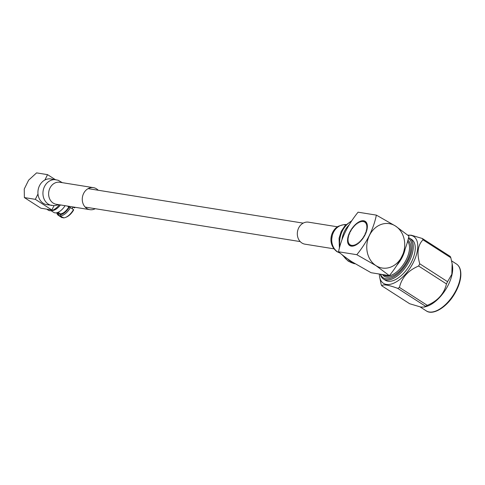<?xml version="1.0" encoding="UTF-8"?>
<svg xmlns="http://www.w3.org/2000/svg" width="485" height="485" viewBox="0 0 485 485"><rect width="100%" height="100%" fill="white"/><g stroke="black" fill="none" stroke-linecap="round" stroke-linejoin="round"><path stroke-width="0.73" d="M72.823 207.259A8.536 4.341 122.8 0 1 72.138 208.72M65.087 205.688A11.67 5.935 122.8 0 1 53.72 212.388L51.064 210.684M59.34 204.767A12.743 6.481 122.8 0 1 50.701 210.708L52.356 210.581A11.67 5.935 122.8 0 0 60.425 204.937A11.67 5.935 122.8 0 1 51.574 210.575M44.893 180.002L47.542 174.642L36.575 172.884L28.633 180.153L24.25 189.017L24.371 197.577L35.338 199.341L37.988 193.982M47.542 174.642L55.296 179.626M24.371 197.577L40.904 208.217L51.871 209.975L53.993 205.682M35.338 199.341L51.871 209.975M74.92 207.265A10.773 5.474 122.8 0 1 74.678 207.871L72.138 206.816M58.37 215.376L61.474 217.377A11.67 5.935 -57.2 0 0 62.11 217.692L59 215.692A11.67 5.935 122.8 0 1 58.37 215.376A11.67 5.935 122.8 0 1 56.769 212.751M57 212.697A10.773 5.474 -57.2 0 0 58.746 214.473L59.14 213.679A9.876 5.02 122.8 0 1 58.691 213.448L57.351 212.588M62.11 217.692L63.153 217.31M58.746 214.473L59 215.692M73.49 209.587L73.659 209.932A10.773 5.474 122.8 0 1 66.457 217.044L65.639 217.383A11.67 5.935 -57.2 0 0 73.49 209.587L70.386 207.592A11.67 5.935 122.8 0 1 60.255 215.892L63.359 217.892A11.67 5.935 -57.2 0 0 65.639 217.383M68.767 207.016A9.876 5.02 122.8 0 1 60.389 213.879L59.994 214.673A10.773 5.474 -57.2 0 0 69.252 207.095L67.239 206.034M60.255 215.892L59.994 214.673M69.252 207.095L70.386 207.592M74.678 207.871L74.508 207.531A11.67 5.935 -57.2 0 0 74.641 207.222M73.823 207.089L74.508 207.531M58 212.339L60.389 213.879M59.14 213.679L57.412 212.569M50.701 210.708A12.743 6.481 122.8 0 1 48.282 210.169L46.693 209.144M95.242 208.702A11.143 9.367 -80.9 0 1 89.919 209.672A11.143 9.367 -80.9 0 1 86.833 208.483A11.143 9.367 -80.9 0 1 82.886 195.273A11.143 9.367 -80.9 0 1 93.447 187.659A11.143 9.367 -80.9 0 1 98.2 190.247M58.77 204.676L54.69 205.67L46.863 204.676A13.034 10.955 -80.9 0 1 43.256 203.282A13.034 10.955 -80.9 0 1 38.636 187.84A13.034 10.955 -80.9 0 1 50.992 178.941L58.158 180.238L62.298 182.663M364.811 221.233L364.344 220.936A14.38 7.311 -57.2 0 0 364.011 220.839L363.271 221.669L363.392 220.742A14.38 7.311 -57.2 0 0 363.029 220.723L362.325 221.615L362.356 220.754A14.38 7.311 -57.2 0 0 361.955 220.802L361.307 221.754L361.234 220.96A14.38 7.311 -57.2 0 0 360.81 221.087L360.228 222.075L360.058 221.366A14.38 7.311 -57.2 0 0 359.615 221.56L359.1 222.573L358.833 221.966A14.38 7.311 -57.2 0 0 358.385 222.227L357.954 223.245L357.597 222.742A14.38 7.311 -57.2 0 0 357.142 223.07L356.796 224.076L356.348 223.688A14.38 7.311 -57.2 0 0 355.899 224.07L355.644 225.052L355.123 224.791A14.38 7.311 -57.2 0 0 354.687 225.222L354.529 226.168L353.935 226.028A14.38 7.311 -57.2 0 0 353.516 226.507L353.456 227.392L352.801 227.38A14.38 7.311 -57.2 0 0 352.401 227.895L352.443 228.714L351.74 228.829A14.38 7.311 -57.2 0 0 351.37 229.375L351.51 230.114L350.764 230.351A14.38 7.311 -57.2 0 0 350.437 230.921L350.673 231.563L349.903 231.921A14.38 7.311 -57.2 0 0 349.612 232.503L349.946 233.042L349.151 233.521A14.38 7.311 -57.2 0 0 348.915 234.097L349.327 234.528L348.539 235.116A14.38 7.311 -57.2 0 0 348.345 235.686L348.836 236.001M365.278 221.384L365.181 221.324A14.38 7.311 -57.2 0 0 364.89 221.16L364.12 221.906L364.344 220.936M366.029 232.667L365.563 232.37L366.357 231.781A14.38 7.311 -57.2 0 0 366.545 231.206L366.048 230.896L366.836 230.211A14.38 7.311 -57.2 0 0 366.969 229.654L366.399 229.472L367.163 228.696A14.38 7.311 -57.2 0 0 367.242 228.162L366.605 228.108L367.333 227.253A14.38 7.311 -57.2 0 0 367.357 226.75L366.672 226.822L367.351 225.907A14.38 7.311 -57.2 0 0 367.321 225.446L366.587 225.646L367.218 224.682A14.38 7.311 -57.2 0 0 367.127 224.27L366.363 224.591L366.927 223.597A14.38 7.311 -57.2 0 0 366.781 223.239L365.993 223.676L366.484 222.663A14.38 7.311 -57.2 0 0 366.284 222.366L365.496 222.918L365.896 221.9A14.38 7.311 -57.2 0 0 365.654 221.669L364.865 222.324L365.181 221.324M363.841 221.027L363.392 220.742M362.786 221.033L362.356 220.754M361.658 221.233L361.234 220.96M360.482 221.639L360.058 221.366M356.821 223.991L356.348 223.688M359.27 222.245L358.833 221.966M358.045 223.033L357.597 222.742M348.345 235.686L348.848 235.995L348.06 236.68A14.38 7.311 -57.2 0 0 347.927 237.238L348.388 237.535M347.927 237.238L348.497 237.426L347.733 238.196A14.38 7.311 -57.2 0 0 347.654 238.735L348.291 238.79L347.563 239.638A14.38 7.311 -57.2 0 0 347.533 240.142L348.224 240.069L347.545 240.984A14.38 7.311 -57.2 0 0 347.575 241.445L348.309 241.245L347.678 242.209A14.38 7.311 -57.2 0 0 347.769 242.621L348.533 242.3L347.969 243.3A14.38 7.311 -57.2 0 0 348.115 243.658L348.903 243.215L348.412 244.228A14.38 7.311 -57.2 0 0 348.612 244.525L349.4 243.973L348.994 244.992A14.38 7.311 -57.2 0 0 349.242 245.222L350.031 244.567L349.715 245.574A14.38 7.311 -57.2 0 0 350.006 245.737L350.776 244.986L350.552 245.962A14.38 7.311 -57.2 0 0 350.885 246.053L351.625 245.222L351.498 246.15A14.38 7.311 -57.2 0 0 351.867 246.174L352.571 245.277L352.54 246.144A14.38 7.311 -57.2 0 0 352.941 246.089L353.589 245.137L353.662 245.931A14.38 7.311 -57.2 0 0 354.086 245.81L354.668 244.822L354.838 245.525A14.38 7.311 -57.2 0 0 355.281 245.331L355.79 244.319L356.057 244.931A14.38 7.311 -57.2 0 0 356.511 244.67L356.942 243.652L357.299 244.149A14.38 7.311 -57.2 0 0 357.754 243.828L358.1 242.815L358.542 243.203A14.38 7.311 -57.2 0 0 358.997 242.821L359.252 241.839L359.773 242.106A14.38 7.311 -57.2 0 0 360.209 241.669L360.367 240.73L360.961 240.869A14.38 7.311 -57.2 0 0 361.38 240.39L361.44 239.499L362.095 239.511A14.38 7.311 -57.2 0 0 362.489 238.996L362.453 238.177L363.156 238.062A14.38 7.311 -57.2 0 0 363.52 237.517L363.386 236.783L364.132 236.541A14.38 7.311 -57.2 0 0 364.459 235.977L364.223 235.334L364.993 234.97A14.38 7.311 -57.2 0 0 365.284 234.388L364.95 233.855L365.745 233.376A14.38 7.311 -57.2 0 0 365.981 232.794L365.563 232.37M349.242 245.222L349.727 245.537M348.115 243.658L348.551 243.937M348.612 244.525L349.067 244.822M347.654 238.735L348.097 239.014M347.533 240.142L347.963 240.421M347.769 242.621L348.2 242.9M347.575 241.445L348 241.718M360.822 241.021L360.367 240.73M359.731 242.148L359.252 241.839M361.883 239.784L361.44 239.499M362.883 238.456L362.453 238.177M363.817 237.056L363.386 236.783M364.659 235.613L364.223 235.334M365.399 234.14L364.95 233.855M383.471 279.014L385.423 280.269A24.244 12.325 -57.2 0 0 387.988 281.233A24.244 12.325 -57.2 0 0 410.274 264.283A24.244 12.325 -57.2 0 0 411.656 239.493L409.704 238.238A24.244 12.325 122.8 0 1 408.321 263.028A24.244 12.325 122.8 0 1 386.036 279.972A24.244 12.325 122.8 0 1 383.471 279.014A24.244 12.325 122.8 0 1 380.295 274.189M379.325 274.031A27.875 14.168 -57.2 0 0 379.531 276.444A27.875 14.168 -57.2 0 0 408.073 270.957A27.875 14.168 -57.2 0 0 410.668 235.334A27.875 14.168 -57.2 0 0 407.994 235.28M418.616 266.022A31.98 16.26 -57.2 0 0 419.725 263.779L447.564 281.688A31.98 16.26 122.8 0 1 446.455 283.931L418.616 266.022C408.127 270.484 401.738 277.62 399.446 287.435L427.285 305.344A31.98 16.26 122.8 0 1 425.551 306.277L397.712 288.369C388.279 284.865 382.974 284.01 381.804 285.817L409.643 303.725L420.762 307.041L424.302 307.06L425.551 306.277M447.564 281.688L451.85 274.243L452.129 263.652L450.82 257.723L422.987 239.814C417.779 245.119 416.694 253.109 419.725 263.779M422.987 239.814A31.98 16.26 -57.2 0 0 422.356 238.505L450.195 256.413A31.98 16.26 122.8 0 1 450.82 257.723M407.83 235.14L411.238 235.195L422.356 238.505M381.804 285.817A31.98 16.26 -57.2 0 1 381.18 284.507L379.531 276.444M397.712 288.369A31.98 16.26 -57.2 0 0 399.446 287.435M427.285 305.344C437.779 300.888 444.163 293.752 446.455 283.931M452.129 263.652L452.469 265.786A27.875 14.168 122.8 0 1 445.382 290.018A27.875 14.168 122.8 0 1 426.266 306.508L424.302 307.06M408.54 237.65A24.244 12.325 122.8 0 1 409.704 238.238M407.867 240.275A21.546 10.955 122.8 0 1 403.587 266.392A21.546 10.955 122.8 0 1 382.513 274.546M380.567 274.231A23.341 11.87 -57.2 0 0 403.599 267.896A23.341 11.87 -57.2 0 0 408.34 238.438M363.708 220.784A14.38 7.311 -57.2 0 0 350.485 230.836A14.38 7.311 -57.2 0 0 349.667 245.543A14.38 7.311 -57.2 0 0 363.598 237.401A14.38 7.311 -57.2 0 0 365.229 221.354A14.38 7.311 -57.2 0 0 363.708 220.784M395.524 226.058A22.474 18.891 99.1 0 0 369.467 235.377A22.474 18.891 99.1 0 0 375.96 265.635A22.474 18.891 99.1 0 0 402.016 256.316A22.474 18.891 99.1 0 0 395.524 226.058L408.922 236.062C406.066 249.927 399.543 263.119 389.358 275.644L375.96 265.635L356.814 254.704C366.993 242.179 373.517 228.987 376.372 215.122L395.524 226.058M376.372 215.122L358.082 212.187C347.824 224.864 341.307 238.056 338.524 251.77C341.974 254.825 346.442 258.165 351.922 261.779L371.074 272.709L389.358 275.644M338.524 251.77L356.814 254.704M405.12 249.066A20.649 10.494 122.8 0 1 396.724 265.447M383.386 274.686L384.114 275.153A20.649 10.494 -57.2 0 0 386.296 275.971A20.649 10.494 -57.2 0 0 404.551 262.767A20.649 10.494 -57.2 0 0 407.57 241.372M337.427 226.804L308.496 222.166A11.143 9.367 99.1 0 0 297.935 229.781A11.143 9.367 99.1 0 0 301.882 242.985A11.143 9.367 99.1 0 0 304.968 244.173L333.898 248.817M347.751 258.972A22.474 18.891 99.1 0 0 350.958 261.621A22.474 18.891 99.1 0 0 354.317 263.282M349.103 224.919A22.474 18.891 99.1 0 0 341.955 239.784M89.919 209.672L56.266 204.27A11.143 9.367 -80.9 0 1 53.18 203.082A11.143 9.367 -80.9 0 1 49.234 189.877A11.143 9.367 -80.9 0 1 59.794 182.263L59.697 182.245M51.877 205.482A13.034 10.955 -80.9 0 1 48.27 204.088A13.034 10.955 -80.9 0 1 43.656 188.647A13.034 10.955 -80.9 0 1 56.005 179.741M420.155 306.932L426.285 310.879A27.875 14.168 -57.2 0 0 429.237 311.982A27.875 14.168 -57.2 0 0 454.863 292.497A27.875 14.168 -57.2 0 0 456.452 263.992L451.602 260.875M331.491 235.492A11.143 9.367 99.1 0 0 330.976 238.711M345.866 224.797A14.471 12.161 99.1 0 0 332.455 234.952A14.471 12.161 99.1 0 0 337.645 251.885A14.471 12.161 99.1 0 0 340.015 253.024M343.228 255.619A22.474 18.891 99.1 0 0 348.806 261.276A22.474 18.891 99.1 0 0 354.929 263.658M351.51 221.202A22.474 18.891 99.1 0 0 339.876 246.465M85.166 207.089L300.215 241.591M88.124 188.629L303.18 223.13M93.447 187.659L59.794 182.263M426.285 310.879C432.778 315.729 446.806 307.423 454.669 293.704C458.143 287.781 460.168 282.082 460.75 276.608C461.247 270.442 459.81 266.241 456.452 263.992M340.088 253.085L336.996 251.685C327.084 244.07 330.612 230.454 338.263 226.283C343.319 224.585 345.981 224.112 346.241 224.852M331.752 238.893L332.286 235.558M355.032 263.676C354.784 264.022 352.486 263.149 348.127 261.063L341.986 254.637M351.898 220.633L344.944 225.767L341.185 231.454L339.063 238.25L339.403 248.235"/></g></svg>
